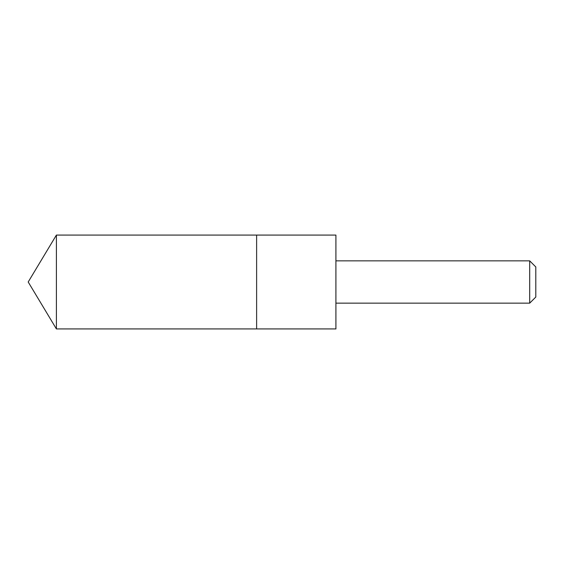 <?xml version="1.0" encoding="UTF-8"?>
<svg xmlns="http://www.w3.org/2000/svg" width="564" height="564" viewBox="0 0 564 564"><rect width="100%" height="100%" fill="white"/><g stroke="black" fill="none" stroke-linecap="round" stroke-linejoin="round"><path stroke-width="0.42" stroke-dasharray="2.82 2.11" d="M256.62 313.443L256.62 235.075L256.62 313.443M56.4 328.925L56.4 235.075M335.911 328.925L335.911 235.075M335.961 303.15L335.961 260.85M529.695 303.15L529.695 260.85M535.8 297.045L535.8 266.955"/><path stroke-width="0.85" d="M256.62 328.925L256.62 235.075L56.4 235.075L56.4 328.925L256.62 328.925L256.62 235.075L335.911 235.075L335.911 328.925L56.4 328.925L28.2 282L56.4 328.925M335.911 235.075L335.911 328.925M335.961 260.85L529.695 260.85L529.695 303.15L335.961 303.15M529.695 260.85L535.8 266.955L535.8 297.045L529.695 303.15M28.2 282L56.4 235.075"/></g></svg>
